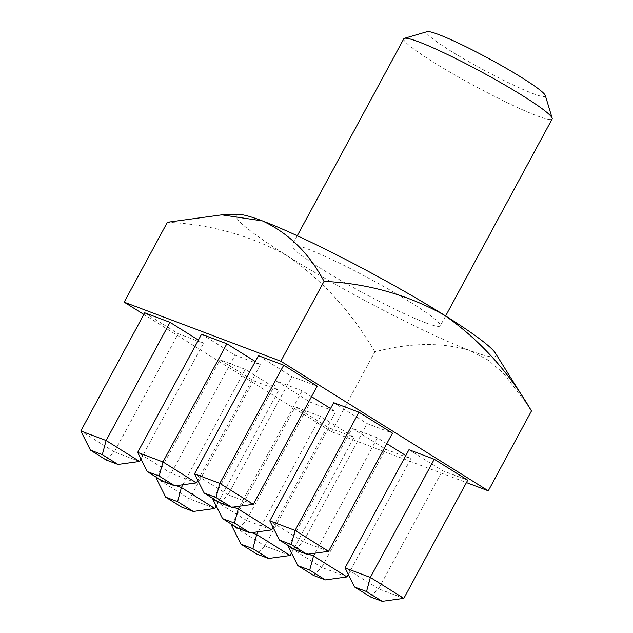 <?xml version="1.0" encoding="UTF-8"?>
<svg xmlns="http://www.w3.org/2000/svg" width="633" height="633" viewBox="0 0 633 633"><rect width="100%" height="100%" fill="white"/><g stroke="black" fill="none" stroke-linecap="round" stroke-linejoin="round"><path stroke-width="0.47" stroke-dasharray="3.17 2.37" d="M545.322 95.551A67.462 6.235 28.4 0 1 533.374 93.724A67.462 6.235 28.4 0 1 463.103 58.418A67.462 6.235 28.4 0 1 427.14 31.65M403.791 38.771A84.331 7.786 -151.6 0 0 452.611 73.634A84.331 7.786 -151.6 0 0 537.235 115.902A84.331 7.786 -151.6 0 0 552.15 118.988M425.416 322.719A84.331 7.786 28.4 0 1 340.791 280.451A84.331 7.786 28.4 0 1 291.963 245.588A84.331 7.786 28.4 0 1 306.87 248.674A84.331 7.786 28.4 0 1 391.495 290.943A84.331 7.786 28.4 0 1 440.323 325.805A84.331 7.786 28.4 0 1 425.416 322.719M386.779 443.678L377.41 437.822L352.122 428.288L385.608 449.208L410.896 458.743L405.808 455.562M333.694 402.699L367.18 423.619L392.468 433.154M253.493 380.75L278.781 390.284L245.295 369.363L219.999 359.829L253.493 380.75L189.591 498.931L156.106 478.01M201.571 334.24L235.065 355.16L260.353 364.695L255.257 361.514M143.841 314.443L331.629 431.753L466.442 482.583M144.728 312.805L178.213 333.726L203.51 343.26L198.414 340.079M258.422 355.675L291.908 376.595L317.196 386.13M311.507 396.654L302.139 390.798L276.85 381.264L310.336 402.184L335.625 411.719L330.537 408.538M328.764 427.773L354.053 437.308L320.567 416.387L295.279 406.853L328.764 427.773L264.863 545.955L231.377 525.034M408.965 449.723L442.451 470.635L467.74 480.178M331.629 431.753L374.823 351.869C410.081 342.588 441.763 342.129 469.868 350.492A147.576 13.633 -151.6 0 0 495.315 353.048M528.832 406.623L503.267 373.035L487.821 359.908L469.868 350.492A147.576 13.633 28.4 0 1 287.809 256.159C322.862 280.617 351.861 312.512 374.823 351.869M239.052 214.492A147.576 13.633 -151.6 0 0 287.809 256.159C250.921 235.603 210.781 224.311 167.373 222.278M140.953 458.957L203.51 343.26M139.608 461.441L114.32 451.907L178.213 333.726M106.146 459.962L114.32 451.907L80.826 430.986M197.797 480.392L260.353 364.695M196.452 482.876L171.163 473.342L235.065 355.16M162.998 481.397L171.163 473.342L137.67 452.421M253.295 504.311L228.007 494.777L291.908 376.595M219.841 502.831L228.007 494.777L194.521 473.856M216.225 505.981L278.781 390.284M214.88 508.465L189.591 498.931L181.426 506.986M182.897 484.759L245.295 369.363M156.47 477.329L219.999 359.829M159.801 479.403L176.385 485.661M273.068 527.416L335.625 411.719M271.723 529.9L246.435 520.366L310.336 402.184M239.741 506.194L302.139 390.798M213.321 498.757L276.85 381.264M216.644 500.838L233.237 507.096M238.269 528.42L246.435 520.366L212.949 499.445M328.567 551.335L303.278 541.801L367.18 423.619M295.113 549.855L303.278 541.801L269.793 520.88M291.496 552.997L354.053 437.308M290.151 555.489L264.863 545.955L256.697 554.01M258.177 531.775L320.567 416.387M231.749 524.346L295.279 406.853M235.072 526.427L251.665 532.685M348.34 574.432L410.896 458.743M346.995 576.924L321.706 567.39L385.608 449.208M315.02 553.21L377.41 437.822M288.593 545.781L352.122 428.288M291.924 547.861L308.508 554.112M313.541 575.444L321.706 567.39L288.221 546.469M403.846 598.359L378.55 588.817L442.451 470.635M370.384 596.879L378.55 588.817L345.064 567.904M297.281 235.745L291.963 245.588M445.64 315.962L440.323 325.805"/><path stroke-width="0.95" d="M404.447 38.304L427.14 31.65A67.462 6.235 28.4 0 1 438.542 34.491A67.462 6.235 28.4 0 1 503.623 66.797A67.462 6.235 28.4 0 1 545.322 95.551L552.174 118.181A84.331 7.786 -151.6 0 0 500.054 82.243A84.331 7.786 -151.6 0 0 418.698 41.857A84.331 7.786 -151.6 0 0 404.447 38.304A84.331 7.786 -151.6 0 0 403.791 38.771L297.281 235.745M405.808 455.562L386.779 443.678M358.982 412.233L333.694 402.699L269.793 520.88L295.081 530.414L358.982 412.233L392.468 433.154L328.567 551.335L295.081 530.414L291.267 544.515L279.406 540.044L295.113 549.855L306.973 554.326L291.267 544.515M226.859 343.774L201.571 334.24L137.67 452.421L162.966 461.955L226.859 343.774L255.257 361.514M466.442 482.583L488.288 490.82L280.838 361.237L124.179 302.163L143.841 314.443M170.016 322.347L144.728 312.805L80.826 430.986L106.115 440.528L170.016 322.347L198.414 340.079M283.711 365.209L258.422 355.675L194.521 473.856L219.809 483.39L283.711 365.209L317.196 386.13L253.295 504.311L219.809 483.39L215.995 497.498L204.135 493.02L219.841 502.831L231.702 507.31L215.995 497.498M330.537 408.538L311.507 396.654M434.254 459.257L408.965 449.723L345.064 567.904L370.352 577.438L434.254 459.257L467.74 480.178L403.846 598.359L370.352 577.438L366.539 591.538L354.678 587.068L370.384 596.879L382.245 601.35L366.539 591.538M488.288 490.82L531.483 410.936L495.315 353.048A147.576 13.633 -151.6 0 0 444.469 315.234A147.576 13.633 -151.6 0 0 262.418 220.901A147.576 13.633 -151.6 0 0 239.052 214.492L221.811 214.84M531.483 410.936C508.521 371.587 479.521 339.684 444.469 315.234C407.581 294.677 367.433 283.378 324.033 281.353C309.173 253.24 288.632 233.094 262.418 220.901L221.811 214.848L167.373 222.278L124.179 302.163M280.838 361.237L324.033 281.353M445.64 315.962L552.15 118.988A84.331 7.786 -151.6 0 0 552.174 118.181M102.301 454.629L90.44 450.15L106.146 459.962L118.007 464.44L102.301 454.629L106.115 440.528L139.608 461.441L140.953 458.957M80.826 430.986L90.44 450.15M118.007 464.44L139.608 461.441M159.152 476.063L147.283 471.585L162.998 481.397L174.858 485.875L159.152 476.063L162.966 461.955L196.452 482.876L197.797 480.392M176.385 485.661L181.394 487.545L214.88 508.465L216.225 505.981M177.58 501.645L165.719 497.174L181.426 506.986L193.287 511.456L177.58 501.645L181.394 487.545L182.897 484.759M159.801 479.403L156.106 478.01L156.47 477.329M233.237 507.096L238.237 508.979L271.723 529.9L273.068 527.416M234.424 523.08L222.563 518.609L238.269 528.42L250.13 532.891L234.424 523.08L238.237 508.979L239.741 506.194M216.644 500.838L212.949 499.445L213.321 498.757M251.665 532.685L256.666 534.568L290.151 555.489L291.496 552.997M252.852 548.669L240.991 544.198L256.697 554.01L268.558 558.48L252.852 548.669L256.666 534.568L258.177 531.775M235.072 526.427L231.377 525.034L231.749 524.346M308.508 554.112L313.509 556.003L346.995 576.924L348.34 574.432M309.695 570.104L297.834 565.633L313.541 575.444L325.402 579.915L309.695 570.104L313.509 556.003L315.02 553.21M291.924 547.861L288.221 546.469L288.593 545.781M137.67 452.421L147.283 471.585M174.858 485.875L196.452 482.876M194.521 473.856L204.135 493.02M231.702 507.31L253.295 504.311M156.106 478.01L165.719 497.174M193.287 511.456L214.88 508.465M212.949 499.445L222.563 518.609M250.13 532.891L271.723 529.9M269.793 520.88L279.406 540.044M306.973 554.326L328.567 551.335M231.377 525.034L240.991 544.198M268.558 558.48L290.151 555.489M288.221 546.469L297.834 565.633M325.402 579.915L346.995 576.924M345.064 567.904L354.678 587.068M382.245 601.35L403.846 598.359"/></g></svg>
